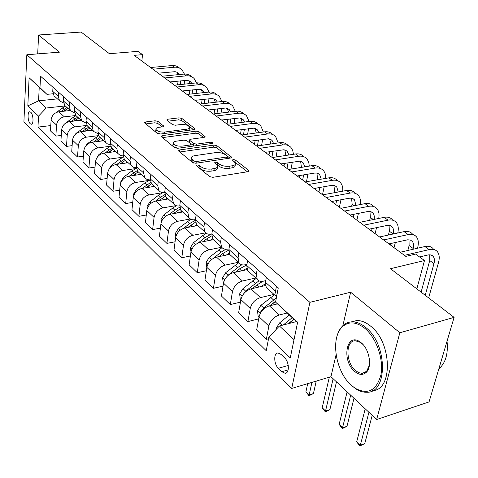 <?xml version="1.0" encoding="UTF-8"?>
<svg xmlns="http://www.w3.org/2000/svg" width="478" height="478" viewBox="0 0 478 478"><rect width="100%" height="100%" fill="white"/><g stroke="black" fill="none" stroke-linecap="round" stroke-linejoin="round"><path stroke-width="0.72" d="M197.151 164.946L196.392 165.555L196.613 165.854L209.639 176.603L212.883 177.314L248.052 171.674L249.044 170.843L248.68 170.371L235.301 159.969L233.109 159.497L232.41 160.064L235.475 163.129C235.756 164.444 234.674 165.322 232.23 165.77L229.35 166.219C225.365 166.601 221.983 165.872 219.217 164.02L217.532 162.675L215.321 162.191L214.592 162.783L217.58 165.83C217.866 167.192 216.737 168.101 214.204 168.567L211.258 169.027C207.195 169.421 203.789 168.68 201.041 166.798L199.38 165.43L197.151 164.946M30.263 123.742L31.321 124.25C33.842 124.471 33.424 114.517 30.801 112.288L29.761 111.798C27.24 111.613 27.664 121.478 30.263 123.742M158.015 121.406L155.093 120.779L145.581 121.95L144.476 122.709L157.286 133.398L160.285 134.043L194.122 129.622L195.144 128.887L181.915 118.46L179.017 117.845L167.826 119.219L166.774 119.948L167.043 120.289L172.462 124.603L175.402 125.23L181.001 124.519C185.368 124.34 188.248 125.224 189.635 127.172C189.832 128.17 188.918 128.827 186.88 129.144L164.635 132.036C160.214 132.233 157.316 131.348 155.936 129.389C155.744 128.337 156.712 127.65 158.857 127.327L162.586 126.855L163.661 126.096L158.015 121.406L157.788 123.426L154.866 122.798L145.796 123.922M336.088 354.67L330.955 376.694L376.646 419.535L399.841 332.76L454.1 317.374L390.472 268.702L424.488 260.552L415.621 254.081L405.81 256.375L134.169 55.352L142.516 54.647L137.993 51.349L109.414 53.697L81.123 32.056L38.61 34.99L37.69 53.883M399.841 332.76L350.655 292.213L309.905 302.341L26.828 54.743L59.445 52.162L38.61 34.99M179.614 149.943L178.521 150.773L178.814 151.168L192.628 162.562L195.795 163.255L230.545 158.027L231.549 157.22L217.006 145.742L213.959 145.091L179.614 149.943L179.399 151.651M174.53 147.63L161.098 136.409L162.197 135.615L196.082 131.151L199.051 131.785L205.098 136.636L204.082 137.389L190.417 139.247L189.372 140.03L193.494 143.472L196.542 144.129L210.828 142.133L213.17 142.874L212.465 143.412L177.613 148.299L174.53 147.63M454.1 317.374L429.059 401.92L376.646 419.535M284.649 357.873L281.13 354.473L278.041 352.997C273.482 352.752 273.733 364.081 278.357 368.275L281.835 371.705L285.013 373.258C289.614 373.563 289.363 362.049 284.649 357.873M309.905 302.341L291.717 388.429L23.9 122.057L26.828 54.743M297.543 322.656L275.555 302.108L278.274 287.893L40.558 76.217L39.979 87.641L46.963 94.369L39.238 87.331L38.557 100.846L46.223 108.01L65.259 105.943M275.555 302.108L297.633 322.214L290.266 357.879L268.815 337.277L279.421 325.984L296.384 321.598M50.782 125.577L37.971 127.094L266.24 350.709L268.815 337.277M37.971 127.094L38.527 116.124L27.832 105.853L29.098 77.735L39.979 87.641M330.955 376.694L291.717 388.429M141.864 61.047L142.516 54.647M416.834 288.867L424.488 260.552M279.421 325.984L294.036 339.643M57.432 98.88L38.557 100.846L27.832 105.853M61.274 135.441L55.86 136.116L50.477 130.912L51.11 119.924C51.809 115.437 54.384 112.718 58.83 111.78L70.302 110.502M55.86 136.116L56.529 125.063C57.252 120.54 59.846 117.797 64.321 116.841L75.859 115.521M72.13 145.647L66.496 146.388L60.921 141.004L61.626 129.885C62.361 125.332 64.978 122.571 69.477 121.591L81.081 120.229M66.496 146.388L67.237 135.196C67.99 130.619 70.636 127.829 75.16 126.831L86.978 125.403M83.381 156.21L77.502 157.017L71.73 151.442L72.513 140.185C73.283 135.585 75.948 132.77 80.501 131.749L92.23 130.297M77.502 157.017L78.32 145.694C79.115 141.052 81.804 138.214 86.387 137.174L98.588 135.627M95.038 167.139L88.902 168.023L82.921 162.251L83.787 150.863C84.594 146.196 87.307 143.334 91.913 142.271L103.78 140.729M88.902 168.023L89.81 156.563C90.641 151.867 93.377 148.975 98.014 147.893L110.687 146.196M107.138 178.467L100.721 179.441L94.519 173.454L95.469 161.923C96.323 157.196 99.077 154.28 103.744 153.175L115.748 151.532M100.721 179.441L101.718 167.838C102.591 163.082 105.375 160.136 110.071 159.007L123.097 157.172M119.691 190.208L112.975 191.278L106.546 185.064L107.586 173.394C108.482 168.609 111.29 165.639 116.017 164.486L128.152 162.729M112.975 191.278L114.069 179.531C114.989 174.709 117.821 171.71 122.577 170.532L135.83 168.567M132.729 202.385L125.696 203.562L119.022 197.115L120.163 185.303C121.101 180.451 123.963 177.422 128.749 176.221L141.028 174.351M125.696 203.562L126.891 191.672C127.859 186.79 130.745 183.731 135.561 182.5L149.052 180.391M146.286 215.022L138.907 216.319L131.976 209.627L133.225 197.665C134.21 192.748 137.126 189.664 141.966 188.41L154.388 186.42M138.907 216.319L140.215 204.285C141.231 199.332 144.171 196.219 149.046 194.928L162.663 192.694M160.393 228.149L152.643 229.583L145.431 222.623L146.794 210.517C147.833 205.534 150.809 202.385 155.709 201.071L168.274 198.956M152.643 229.583L154.065 217.4C155.135 212.381 158.134 209.197 163.07 207.858L176.012 205.612M175.079 241.796L166.924 243.38L159.425 236.138L160.907 223.877C162.006 218.828 165.035 215.614 170.001 214.246L182.704 211.987M166.924 243.38L168.471 231.041C169.6 225.957 172.66 222.706 177.661 221.302L190.387 218.978M190.387 255.987L181.795 257.738L173.986 250.197L175.599 237.787C176.752 232.666 179.847 229.386 184.872 227.952L197.725 225.544M181.795 257.738L183.48 245.244C184.663 240.087 187.788 236.777 192.849 235.301L205.624 232.846M206.353 270.751L197.289 272.699L189.151 264.842L190.901 252.276C192.12 247.084 195.275 243.738 200.366 242.232L213.367 239.669M197.289 272.699L199.117 260.05C200.366 254.822 203.556 251.44 208.683 249.898L221.696 247.257M223.023 286.131L213.439 288.3L204.954 280.102L206.855 267.381C208.139 262.117 211.36 258.7 216.516 257.122L229.721 254.374M213.439 288.3L215.423 275.489C216.749 270.19 220 266.73 225.192 265.117L238.42 262.285M240.452 302.162L230.3 304.582L221.439 296.025L223.507 283.143C224.863 277.808 228.149 274.312 233.372 272.657L247.102 269.646M230.3 304.582L232.451 291.61C233.85 286.238 237.178 282.701 242.43 281.004L255.808 277.987M258.694 318.886L247.909 321.586L238.653 312.648L240.894 299.604C242.328 294.197 245.692 290.618 250.98 288.879L265.439 285.533M247.909 321.586L250.245 308.459C251.721 303.01 255.121 299.389 260.444 297.609L273.972 294.388M268.522 338.794L266.324 339.374L256.644 330.023L259.076 316.812C260.594 311.327 264.029 307.671 269.383 305.848L277.371 303.894M266.324 339.374L268.857 326.08C270.423 320.553 273.9 316.854 279.289 314.972L286.991 313.036M265.72 280.652L263.444 281.172C260.647 281.751 258.562 281.1 257.182 279.23L256.351 274.115L257.236 269.156M246.935 264.406L245.202 264.782C242.436 265.32 240.356 264.651 238.964 262.781L238.08 257.714L238.892 252.826M228.998 248.847L227.749 249.104C225.013 249.6 222.945 248.919 221.547 247.054L220.609 242.035L221.356 237.208M211.856 233.933L211.037 234.095C208.33 234.555 206.275 233.856 204.871 231.997L203.885 227.026L204.578 222.27M195.454 219.623L195.018 219.701C192.347 220.131 190.304 219.42 188.894 217.568L187.866 212.65L188.499 207.954M179.752 205.887L179.656 205.904C177.009 206.299 174.984 205.576 173.568 203.736L172.51 198.86L173.09 194.229M53.004 93.76L46.963 94.369M276.559 296.856L275.483 291.281L276.439 286.262M267.901 288.903L266.222 287.392L265.427 282.253L266.342 277.27M249.289 272.101L247.61 270.584L246.75 265.493L247.592 260.57M231.495 256.035L229.81 254.517L228.896 249.474L229.679 244.617M214.473 240.661L212.782 239.143L211.826 234.148L212.537 229.356M198.161 225.939L196.476 224.421L195.472 219.474L196.129 214.747M182.53 211.826L180.845 210.302L179.8 205.409L180.409 200.748M167.527 198.28L165.848 196.763L164.767 191.917L165.322 187.316M164.713 192.682C162.179 192.981 160.232 192.24 158.863 190.459L157.77 185.631L158.302 181.06M153.121 185.273L151.442 183.761L150.337 178.963L150.845 174.422M150.283 179.979L147.105 179.555L144.732 177.702L143.609 172.928L144.099 168.417M139.277 172.773L137.604 171.267L136.469 166.517L136.935 162.036M136.433 167.748L133.41 167.246L131.151 165.436L130.004 160.71L130.446 156.258M125.959 160.751L124.292 159.246L123.133 154.543L123.557 150.122M123.121 155.971L120.247 155.404L118.084 153.641L116.907 148.963L117.319 144.565M113.143 149.178L111.482 147.678L110.299 143.03L110.687 138.662M110.316 144.619L107.58 144.003L105.501 142.283L104.306 137.652L104.676 133.314M100.792 138.028L99.143 136.541L97.936 131.934L98.289 127.626M97.99 133.679L93.377 131.336L92.164 126.754L92.505 122.47M88.89 127.285L87.247 125.798L86.028 121.245L86.345 116.991M86.112 123.115L81.69 120.785L80.459 116.25L80.764 112.019M77.412 116.919L75.775 115.443L74.538 110.932L74.831 106.731M74.664 112.922L70.415 110.603L69.167 106.116L69.447 101.939M66.334 106.917L64.703 105.447L63.455 100.983L63.717 96.837M63.616 103.075L59.529 100.774L58.268 96.329L58.519 92.206M55.633 97.255L54.014 95.797L52.747 91.376L52.986 87.283M46.223 108.01L38.527 116.124M29.098 77.735L39.238 87.331M350.655 292.213L342.84 325.721M198.197 167.163L200.748 168.937C203.491 170.819 206.89 171.56 210.953 171.16L211.258 169.027M217.394 167.067L217.263 167.951C217.55 169.314 216.426 170.234 213.893 170.7L210.953 171.16M235.284 164.354L235.146 165.233C235.427 166.547 234.345 167.431 231.902 167.88L229.022 168.334C225.042 168.722 221.667 167.993 218.906 166.135L216.51 164.438M247.419 171.775L234.459 161.785M229.918 158.116L216.707 147.804L213.66 147.152L179.794 151.98M194.074 161.074L196.285 161.552L226.745 156.999L227.456 156.437L225.455 154.758C222.742 152.978 219.444 152.267 215.542 152.619L194.815 155.649C192.24 156.091 191.092 156.987 191.361 158.349L194.074 161.074L193.799 163.112M227.14 158.535L227.414 156.688M191.236 159.294L191.081 160.465L192.066 161.779L192.347 159.658M193.626 163.064L192.066 161.779M162.395 137.622L195.813 133.183L196.082 131.151M203.467 137.473L198.776 133.81L195.813 133.183M189.145 141.763L189.396 142.474L194.11 145.981M176.006 141.207C173.861 141.56 172.887 142.277 173.102 143.364C174.542 145.443 177.529 146.37 182.064 146.143L190.071 145.025L191.134 144.231L190.836 143.842L187.012 140.777L183.982 140.126L176.006 141.207M173.49 144.021L172.845 145.443C173.454 146.77 175.283 147.684 178.33 148.198M190.877 146.435L191.086 144.565M162.096 126.915L157.788 123.426M156.366 130.07L155.709 131.432C156.234 132.621 157.895 133.476 160.68 133.995M189.025 130.291L189.533 127.979M193.512 129.705L181.664 120.456L178.772 119.841L168.131 121.155M276.284 329.318L276.165 328.255L279.684 322.811L289.184 315.038M288.413 323.66L293.797 319.238M289.094 323.481L294.018 319.441M292.142 317.733L283.299 324.98M365.222 408.821L356.737 441.648L360.334 445.185L364.732 443.65L372.201 415.364M368.932 412.299L360.334 445.185L359.976 445.944L358.536 444.534L356.737 441.648M364.732 443.65L359.976 445.944M428.664 297.914L438.523 262.494C439.754 257.851 439.366 254.242 437.358 251.673C435.476 249.522 432.751 248.835 429.172 249.606L404.442 255.36M433.086 248.632C431.198 246.481 428.467 245.782 424.9 246.546L400.205 252.229M419.57 256.967L427.696 255.049C430.098 254.517 431.933 254.983 433.193 256.435C434.52 258.138 434.777 260.528 433.97 263.599L425.223 295.285M429.77 254.834L429.74 260.528L421.106 292.136M259.004 317.201L258.156 316.394L257.487 310.682L260.904 305.34L274.444 294.812M270.405 305.597L275.71 301.283M276.356 297.925L263.707 307.946L260.833 311.602L260.689 312.684M270.016 305.693L275.752 301.08M347.118 391.846L339.147 424.374L342.612 427.774L346.974 426.322L353.983 398.288M350.685 395.192L342.32 428.581L339.147 424.374M346.974 426.322L342.32 428.581M260.713 286.627L265.266 283.932M240.828 299.987L240.291 299.473L239.627 293.874L242.949 288.628L256.244 278.381M252.504 288.527L256.991 284.906L262.93 281.279M258.998 280.813L245.632 291.12L242.699 295.123M252.372 288.557L257.935 284.171M329.324 377.178L322.22 407.752L325.554 411.026L329.886 409.646L336.47 381.868M333.136 378.743L325.327 411.875L322.22 407.752M329.886 409.646L325.327 411.875M243.105 270.518L246.72 268.331M223.447 283.514L222.533 277.784L225.765 272.633L238.827 262.655M235.343 272.221L239.442 268.935L246.863 264.836M241.85 264.77L237.799 267.441L228.329 275.023L226.249 277.33M307.707 383.643L305.926 391.745L309.135 394.9L313.425 393.585L316.239 381.091M311.919 382.388L308.961 395.784L305.926 391.745M313.425 393.585L308.961 395.784M417.491 248.249L417.7 247.455C418.848 242.872 418.399 239.299 416.356 236.724C414.444 234.567 411.719 233.85 408.17 234.573L383.625 239.956M412.263 233.808C410.345 231.657 407.62 230.934 404.077 231.639L379.568 236.957M388.973 243.911L407.752 239.783L410.345 240.052L412.287 241.39C413.631 243.093 413.93 245.459 413.177 248.494L412.968 249.289M409.007 239.771L409.12 245.549L407.842 250.472M397.732 233.019C398.795 228.502 398.294 224.959 396.226 222.395C394.29 220.239 391.56 219.492 388.04 220.161L363.686 225.204M392.301 219.599C390.359 217.442 387.628 216.689 384.115 217.353L359.803 222.33M369.064 229.183L387.7 225.317L390.287 225.616L392.241 226.96C393.603 228.657 393.938 231.005 393.239 233.993M389.086 225.335L389.343 231.185L388.393 235.045M390.873 243.487L390.49 245.035M394.045 247.67L395.348 242.489M378.713 218.458C379.49 214.311 378.887 211.037 376.909 208.641C374.949 206.484 372.225 205.719 368.729 206.341L344.578 211.061M373.139 205.958C371.173 203.801 368.448 203.031 364.959 203.646L340.85 208.306M349.98 215.058L367.51 211.575L370.241 211.539L372.434 212.561L373.694 214.15L374.346 216.295L374.25 219.372M369.966 211.491L370.36 217.4L369.679 220.31M372.099 228.544L371.52 230.999M375.099 233.646L376.539 227.612M226.237 255.097L229.183 253.298M206.807 267.716L206.149 262.368L209.304 257.313L222.025 247.646M218.882 256.626L222.634 253.639L228.825 250.06M225.753 249.265L221.057 252.205L213.254 258.413M360.388 204.53C360.926 200.706 360.245 197.677 358.357 195.436C356.379 193.279 353.66 192.497 350.189 193.076L326.247 197.498M354.73 192.855C352.752 190.704 350.033 189.909 346.574 190.483L322.668 194.851M331.666 201.507L349.054 198.245L351.342 198.161L352.943 198.621L354.533 199.828L355.937 205.391M351.599 198.203L352.119 204.148L351.659 206.215M354.019 214.258L353.29 217.508M356.887 220.173L358.428 213.379M351.073 385.071L354.897 388.1C367.845 395.145 376.539 390.663 380.978 374.662C383.858 359.372 376.401 337.994 365.019 328.482C356.164 321.551 348.528 321.079 342.105 327.077C330.292 338.149 335.484 371.4 351.073 385.071M336.488 338.257C337.57 333.166 339.535 329.133 342.379 326.169C345.05 323.463 348.205 322.029 351.856 321.855C356.457 321.73 361.129 323.636 365.861 327.579C387.748 344.429 387.921 393.561 366.62 392.241C362.945 392.33 359.235 391.129 355.477 388.644L350.744 384.76M354.473 371.275C341.37 360.31 346.419 332.007 360.012 341.884L361.446 342.983C369.422 349.436 372.332 366.704 366.387 372.248C362.945 375.415 358.972 375.087 354.473 371.275M362.987 344.507L360.573 342.457L355.303 340.73C345.469 340.438 345.552 362.27 355.297 370.39L358.715 372.667L362.151 373.378L366.626 371.31L369.404 365.198M447.038 341.208C448.298 353.84 445.574 363.047 438.858 368.843M351.318 321.885L356.708 320.559C361.326 320.421 366.011 322.315 370.755 326.241C392.056 342.529 393.077 390.162 372.595 390.634M44.52 52.974L46.312 53.201M39.172 53.763L40.875 53.261L42.458 53.506M210.063 240.32L212.555 238.791M190.973 251.84L190.447 247.592L193.518 242.621L206.036 233.186M203.078 241.695L206.52 238.976L211.73 235.851M211.396 234.023L205.008 237.602L198.328 242.878M194.54 226.142L196.84 224.744M175.79 236.759L175.372 233.407L178.366 228.526L190.836 219.229M187.902 227.385L195.526 222.156M195.394 220.286L189.605 223.584L183.624 228.281M179.632 212.531L181.843 211.204M161.223 222.372L160.895 219.778L163.811 214.981L172.618 208.121L176.394 205.749M173.305 213.654L180.134 208.934M179.758 207.213L174.817 210.123L169.343 214.383M165.298 199.451L167.431 198.197M147.224 208.605L146.973 206.681L149.823 201.961L158.481 195.257L162.723 192.7M159.264 200.473L165.472 196.165M164.886 194.594L160.596 197.181L155.535 201.101M151.514 186.88L153.569 185.679M133.756 195.418L133.583 194.08L136.367 189.437L144.882 182.883L150.008 180.003M145.748 187.8L151.508 183.821M150.719 182.405L142.193 188.374M342.732 191.188C343.067 187.663 342.326 184.843 340.527 182.739C338.532 180.588 335.819 179.788 332.377 180.326L308.645 184.466M337.044 180.26C335.048 178.115 332.335 177.302 328.9 177.84L305.203 181.927M314.076 188.487L331.308 185.428L333.584 185.368L335.538 186.032L336.781 187.047L338.287 192.001M333.943 185.434L334.582 191.415L334.307 192.724M332.473 201.358L332.335 202.003M336.608 200.581L335.765 204.536M339.374 207.207L340.981 199.756M325.709 178.39C325.877 175.127 325.094 172.51 323.373 170.532C321.371 168.387 318.665 167.569 315.253 168.071L291.723 171.949M320.021 168.148C318.013 166.003 315.313 165.179 311.907 165.675L288.419 169.505M297.167 175.976L314.249 173.108L316.508 173.072L318.462 173.741L319.704 174.763L321.258 179.154M316.956 173.156L317.583 179.788M315.892 188.165L315.6 189.617M319.83 187.466L318.898 192.054M322.519 194.737L324.168 186.695M309.284 166.105L308.704 162.006L306.864 158.78C304.85 156.641 302.156 155.804 298.774 156.276L275.453 159.909M303.638 156.479C301.624 154.346 298.923 153.51 295.547 153.97L272.275 157.555M280.897 163.936L299.646 161.176L301.66 161.725L303.267 162.932L304.833 166.828M300.602 161.337L301.457 167.378M299.897 175.516L299.479 177.685M303.655 174.882L302.658 180.039M306.482 181.706L307.957 174.165M293.438 154.298L292.763 150.486L290.965 147.457C288.939 145.33 286.25 144.481 282.898 144.918L259.799 148.317M287.852 145.246C285.826 143.113 283.143 142.265 279.797 142.695L256.734 146.053M265.236 152.345L283.818 149.769L285.456 150.164L287.153 151.245L288.975 154.986M284.846 149.961L285.886 155.458M284.458 163.368L283.944 166.189M288.043 162.801L287.003 168.453M291.018 169.081L292.315 162.126M278.142 142.94L275.639 136.547C273.607 134.426 270.93 133.565 267.608 133.971L244.712 137.156M272.639 134.414C270.608 132.292 267.931 131.432 264.615 131.832L241.766 134.975M250.149 141.183L268.564 138.781L270.566 139.343L271.886 140.263L273.667 143.591M269.658 138.99L270.835 144.003M269.544 151.699L268.959 155.099M272.98 151.185L271.91 157.286M276.075 156.969L277.21 150.546M138.238 174.775L140.227 173.634M120.797 182.769L120.689 181.951L123.408 177.38L131.791 170.969L136.475 168.298M132.729 175.617L138.244 171.841M137.198 170.616L129.329 176.131M263.372 132L260.851 126.025C258.819 123.91 256.154 123.037 252.862 123.42L230.175 126.401M257.959 123.963C255.921 121.848 253.262 120.982 249.97 121.352L227.331 124.298M235.606 130.416L253.854 128.176L257.164 129.669L258.879 132.621M255.001 128.415L256.28 132.98M255.144 140.472L254.499 144.398M258.431 140.006L257.439 145.951M261.627 145.342L262.625 139.409M125.451 163.123L127.375 162.03M108.315 170.61L110.926 165.764L119.171 159.485L123.3 157.083M120.175 163.882L125.463 160.303M124.268 159.216L116.931 164.354M249.098 121.466L246.582 115.867C244.545 113.758 241.892 112.88 238.63 113.232L216.158 116.029M243.786 113.878C241.749 111.774 239.102 110.89 235.845 111.237L213.415 113.997M221.577 120.038L239.657 117.947L242.651 119.183L244.581 122.051M240.858 118.209L242.197 122.362M241.223 129.663L240.536 134.067M244.372 129.239L243.505 134.736M247.652 134.163L248.53 128.684M113.125 151.89L114.989 150.845M96.311 158.869L98.892 154.567L107.012 148.419L110.699 146.232M108.064 152.584L113.143 149.184M111.983 148.132L104.957 153.008M235.296 111.308L232.798 106.056C230.76 103.959 228.126 103.075 224.887 103.397L202.63 106.014M230.091 104.126C228.054 102.035 225.425 101.151 222.198 101.473L199.977 104.055M208.032 110.012L225.526 108.028L228.609 109.068L230.76 111.864M227.193 108.357L228.568 112.133M227.761 119.249L227.038 124.077M230.784 118.867L230.02 123.945M234.13 123.414L234.907 118.341M101.234 141.058L103.039 140.06M84.899 147.254L87.283 143.764L98.635 135.728M96.377 141.691L101.264 138.453M100.141 137.443L93.401 142.08M221.947 101.503L219.48 96.574C217.442 94.489 214.819 93.598 211.617 93.897L189.563 96.347M216.833 94.674C214.795 92.618 212.19 91.74 209.011 92.039L187.006 94.453M194.952 100.332L212.28 98.48L215.351 99.526L217.388 102.029M213.995 98.832L215.381 102.268M214.736 109.211L214.066 113.913M217.639 108.859L216.964 113.561M221.045 113.059L221.726 108.369M89.756 130.608L91.507 129.646M74.054 135.871L76.08 133.332L87.074 125.553M85.09 131.181L89.792 128.098M88.711 127.124L82.24 131.534M209.029 92.039L206.604 87.408C204.566 85.335 201.961 84.433 198.782 84.714L176.938 87.002M204.004 85.532C201.973 83.513 199.392 82.64 196.267 82.915L174.464 85.174M182.309 90.975L199.481 89.249L202.529 90.3L204.453 92.541M201.226 89.625L202.606 92.738M202.122 99.52L201.543 103.869M204.919 99.203L204.327 103.547M208.372 103.081L208.97 98.743M78.673 120.51L80.376 119.59M63.986 124.525L73.009 117.474L76.026 115.664M74.18 121.042L78.715 118.096M77.669 117.152L71.443 121.358M196.524 82.891L194.146 78.541C192.108 76.474 189.515 75.572 186.372 75.835L164.731 77.968M191.594 76.689C189.569 74.705 187.018 73.839 183.934 74.09L162.341 76.199M170.084 81.929L187.095 80.322L189.79 81.164L191.923 83.363M188.87 80.716L190.232 83.542M189.915 90.163L189.402 94.19M192.598 89.876L192.084 93.891M196.088 93.455L196.613 89.44M184.412 74.054L182.088 69.955C180.057 67.906 177.475 66.998 174.356 67.237L152.924 69.232M179.585 68.127C177.565 66.179 175.038 65.319 172.002 65.552L150.612 67.517M158.254 73.176L175.109 71.676L177.786 72.525L179.782 74.496M176.914 72.094L178.234 74.646M178.085 81.123L177.631 84.845M180.672 80.86L180.218 84.576M183.259 91.68L183.355 90.868M184.191 84.164L184.651 80.453M67.96 110.759L69.609 109.874M55.914 112.694L65.408 106.08M63.634 111.243L68.007 108.428M66.998 107.52L61.005 111.535M58.83 111.78L64.321 116.841M69.477 121.591L75.16 126.831M80.501 131.749L86.387 137.174M91.913 142.271L98.014 147.893M103.744 153.175L110.071 159.007M116.017 164.486L122.577 170.532M128.749 176.221L135.561 182.5M141.966 188.41L149.046 194.928M155.709 201.071L163.07 207.858M170.001 214.246L177.661 221.302M184.872 227.952L192.849 235.301M200.366 242.232L208.683 249.898M216.516 257.122L225.192 265.117M233.372 272.657L242.43 281.004M250.98 288.879L260.444 297.609M269.383 305.848L279.289 314.972M265.427 282.253L275.483 291.281M259.076 316.812L268.857 326.08M240.894 299.604L250.245 308.459M246.75 265.493L256.351 274.115M223.507 283.143L232.451 291.61M228.896 249.474L238.08 257.714M206.855 267.381L215.423 275.489M211.826 234.148L220.609 242.035M190.901 252.276L199.117 260.05M195.472 219.474L203.885 227.026M175.599 237.787L183.48 245.244M179.8 205.409L187.866 212.65M160.907 223.877L168.471 231.041M164.767 191.917L172.51 198.86M146.794 210.517L154.065 217.4M150.337 178.963L157.77 185.631M133.225 197.665L140.215 204.285M136.469 166.517L143.609 172.928M120.163 185.303L126.891 191.672M123.133 154.543L130.004 160.71M107.586 173.394L114.069 179.531M110.299 143.03L116.907 148.963M95.469 161.923L101.718 167.838M97.936 131.934L104.306 137.652M83.787 150.863L89.81 156.563M86.028 121.245L92.164 126.754M72.513 140.185L78.32 145.694M74.538 110.932L80.459 116.25M61.626 129.885L67.237 135.196M63.455 100.983L69.167 106.116M51.11 119.924L56.529 125.063M52.747 91.376L58.268 96.329M288.168 369.888L281.835 371.705M288.246 365.461L278.357 368.275M200.748 168.937L201.041 166.798M213.893 170.7L214.204 168.567M217.221 164.785L217.532 162.675M218.906 166.135L219.217 164.02M229.022 168.334L229.35 166.219M231.902 167.88L232.23 165.77M234.973 162.066L235.301 159.969M248.482 171.566L248.68 170.371M199.087 167.563L199.38 165.43M213.66 147.152L213.959 145.091M216.707 147.804L217.006 145.742M231.035 157.901L231.203 156.784M196.058 163.213L196.285 161.552M226.5 158.63L226.745 156.999M162 137.294L162.197 135.615M198.776 133.81L199.051 131.785M204.65 137.252L204.787 136.248M189.396 142.474L189.664 140.412M193.22 145.539L193.494 143.472M196.333 145.671L196.542 144.129M210.607 143.669L210.828 142.133M181.867 147.702L182.064 146.143M189.868 146.579L190.071 145.025M163.291 126.67L163.398 125.744M164.462 133.499L164.635 132.036M186.695 130.596L186.88 129.144M167.647 120.773L167.826 119.219M178.772 119.841L179.017 117.845M181.664 120.456L181.915 118.46M194.719 129.478L194.845 128.516M145.402 123.599L145.581 121.95M154.866 122.798L155.093 120.779M276.176 328.404L276.69 328.888M279.684 322.811L282.295 325.237M429.172 249.606L424.9 246.546M433.97 263.599L429.74 260.528M257.499 310.82L260.271 313.431M270.703 297.382L273.53 299.957M260.904 305.34L263.707 307.946M261.532 311.429L260.833 311.602M239.639 294.012L242.041 296.27M256.991 284.906L259.255 286.967M252.569 280.879L255.27 283.34M242.949 288.628L245.632 291.12M222.545 277.921L224.6 279.857M239.442 268.935L241.557 270.859M235.206 265.081L237.799 267.441M225.765 272.633L228.329 275.023M408.17 234.573L404.077 231.639M413.177 248.494L409.12 245.549M388.04 220.161L384.115 217.353M393.215 233.999L389.343 231.185M368.729 206.341L364.959 203.646M373.336 219.557L370.36 217.4M206.167 262.506L207.906 264.143M222.634 253.639L224.612 255.437M218.577 249.946L221.057 252.205M209.304 257.313L211.664 259.512M350.189 193.076L346.574 190.483M354.27 205.713L352.119 204.148M190.459 247.724L191.911 249.086M206.52 238.976L208.366 240.655M202.63 235.433L205.008 237.602M193.518 242.621L195.586 244.545M175.39 233.533L176.567 234.644M191.057 224.905L192.783 226.47M187.322 221.505L189.605 223.584M178.366 228.526L180.158 230.193M160.907 219.91L161.833 220.782M176.209 211.39L177.816 212.853M172.618 208.121L174.817 210.123M163.811 214.981L165.352 216.415M146.991 206.807L147.684 207.458M161.934 198.4L163.44 199.768M158.481 195.257L160.596 197.181M149.823 201.961L151.126 203.174M133.601 194.205L134.079 194.654M148.204 185.906L149.608 187.185M144.882 182.883L146.913 184.735M136.367 189.437L137.449 190.447M332.377 180.326L328.9 177.84M335.968 192.419L334.582 191.415M315.253 168.071L311.907 165.675M318.39 179.65L317.709 179.154M298.774 156.276L295.547 153.97M282.898 144.918L279.797 142.695M267.608 133.971L264.615 131.832M134.987 173.878L136.302 175.073M131.791 170.969L133.744 172.749M123.408 177.38L124.292 178.204M252.862 123.42L249.97 121.352M122.26 162.293L123.479 163.404M119.171 159.485L121.059 161.206M110.926 165.764L111.619 166.41M238.63 113.232L235.845 111.237M109.988 151.126L111.129 152.165M107.012 148.419L108.835 150.074M98.892 154.567L99.412 155.045M224.887 103.397L222.198 101.473M98.151 140.353L99.215 141.321M95.277 137.742L97.034 139.337M87.283 143.764L87.641 144.093M211.617 93.897L209.011 92.039M86.721 129.956L87.713 130.858M83.949 127.435L85.646 128.976M198.782 84.714L196.267 82.915M75.691 119.912L76.611 120.755M73.009 117.474L74.652 118.968M186.372 75.835L183.934 74.09M174.356 67.237L172.002 65.552M65.026 110.209L65.886 110.992M62.433 107.855L64.022 109.295M266.222 287.392L276.248 296.444M247.61 270.584L257.182 279.23M229.81 254.517L238.964 262.781M212.782 239.143L221.547 247.054M196.476 224.421L204.871 231.997M180.845 210.302L188.894 217.568M165.848 196.763L173.568 203.736M151.442 183.761L158.863 190.459M137.604 171.267L144.732 177.702M124.292 159.246L131.151 165.436M111.482 147.678L118.084 153.641M99.143 136.541L105.501 142.283M87.247 125.798L93.377 131.336M75.775 115.443L81.69 120.785M64.703 105.447L70.415 110.603M54.014 95.797L59.529 100.774M286.31 372.882L285.013 373.258M248.978 171.244L249.044 170.843M231.489 157.591L231.549 157.22M191.081 160.465L191.361 158.349M205.056 136.959L205.098 136.636M189.103 142.086L189.372 140.03M172.845 145.443L173.102 143.364M155.709 131.432L155.936 129.389M195.102 129.191L195.144 128.887M433.193 256.435L431.443 255.174M412.287 241.39L410.518 240.117M392.241 226.96L390.466 225.682M373.007 213.116L371.221 211.832M354.533 199.828L352.74 198.537M354.897 388.1L355.477 388.644M360.573 342.457L360.012 341.884M356.708 320.559L351.856 321.855M362.151 373.378L365.246 372.44M366.626 371.31L366.387 372.248M342.105 327.077L342.379 326.169M44.717 52.956L40.875 53.261M336.781 187.047L334.982 185.757M319.704 174.763L317.9 173.46M303.267 162.932L301.463 161.63M287.433 151.538L285.629 150.235M272.173 140.55L270.369 139.253M257.451 129.956L255.646 128.66M243.242 119.733L241.438 118.436M229.518 109.856L227.719 108.56M216.259 100.314L214.467 99.024M203.437 91.083L201.644 89.798M191.033 82.156L189.246 80.878M179.023 73.516L177.248 72.238"/></g></svg>
